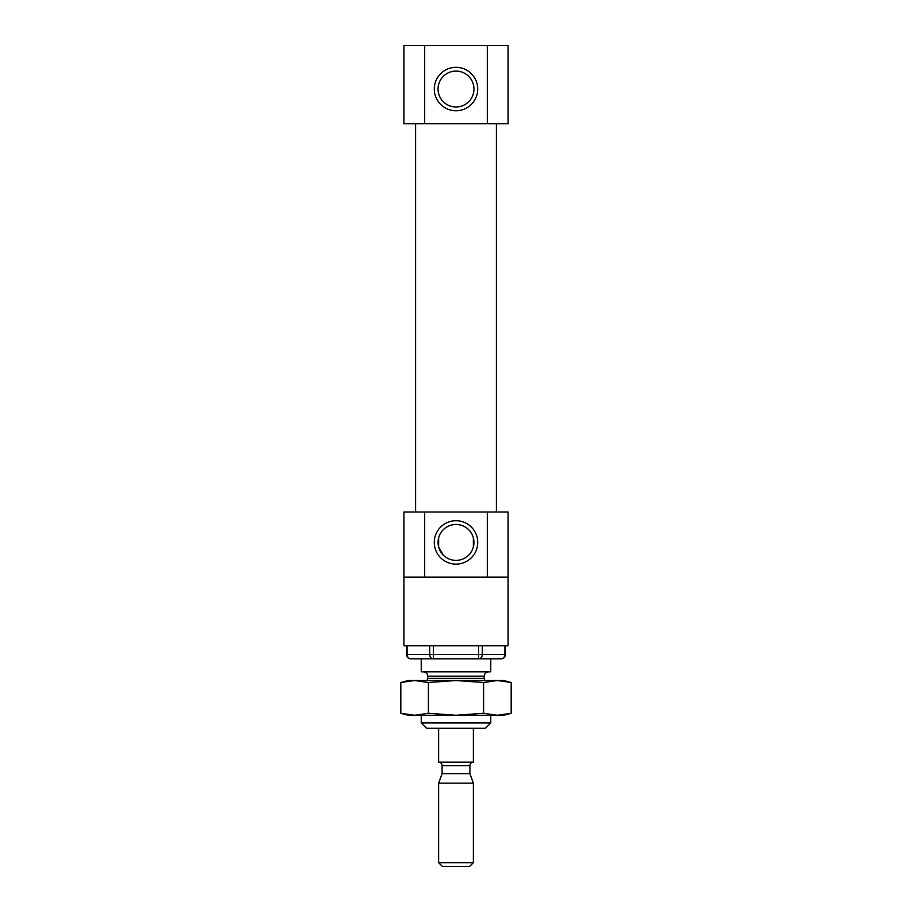 <?xml version="1.0" encoding="UTF-8"?>
<svg xmlns="http://www.w3.org/2000/svg" width="912" height="912" viewBox="0 0 912 912"><rect width="100%" height="100%" fill="white"/><g stroke="black" fill="none" stroke-linecap="round" stroke-linejoin="round"><path stroke-width="1.37" d="M473.374 546.961L473.374 537.886L473.374 546.961M438.626 546.961L438.626 537.886L438.626 546.961L443.266 555.077M456 524.468A17.955 17.955 0 0 1 471.55 551.395A17.955 17.955 0 0 1 440.45 551.395A17.955 17.955 0 0 1 456 524.468M504.895 645.787L504.895 654.474A4.343 3.762 -90 0 1 501.133 658.806L410.867 658.806A4.343 3.762 90 0 1 407.105 654.474L406.524 654.474A4.343 4.343 0 0 0 410.867 658.806M482.323 645.787L482.323 654.474A4.343 3.762 -90 0 1 478.561 658.806L490.747 658.806L490.747 671.836L421.253 671.836L421.253 658.806L433.439 658.806L433.439 654.474L407.105 654.474L407.105 645.787M490.747 722.965L421.253 722.965L426.588 728.3L485.412 728.3L490.747 722.965L490.747 715.27M421.253 722.965L421.253 715.27M423.43 671.836C426.064 672.098 427.511 673.546 427.774 676.18L427.226 680.523M508.109 577.171L508.109 645.787L403.891 645.787L403.891 512.02L508.109 512.02L508.109 577.171L487.316 577.171L487.316 512.02M456 71.079A17.955 17.955 0 0 1 471.55 98.006A17.955 17.955 0 0 1 440.45 98.006A17.955 17.955 0 0 1 456 71.079M424.684 123.77L487.316 123.77L487.316 45.6L403.891 45.6L403.891 123.77L424.684 123.77L424.684 45.6M487.316 45.6L508.109 45.6L508.109 123.77L487.316 123.77M456 67.317A21.717 21.717 0 0 1 474.81 99.887A21.717 21.717 0 0 1 437.19 99.887A21.717 21.717 0 0 1 456 67.317M415.61 512.02L415.61 123.77M456 520.706A21.717 21.717 0 0 1 474.81 553.276A21.717 21.717 0 0 1 437.19 553.276A21.717 21.717 0 0 1 456 520.706M403.891 577.171L424.684 577.171L424.684 512.02M424.684 577.171L487.316 577.171M438.626 862.672L442.354 866.4L469.646 866.4L473.374 862.672L473.374 783.18L438.626 783.18L438.626 862.672L473.374 862.672M438.626 783.18L442.103 773.638L469.897 773.638L473.374 783.18M442.103 773.638L442.103 765.647L469.897 765.647C470.102 763.538 471.265 762.375 473.374 762.17L473.374 728.3M442.103 765.647C441.898 763.538 440.735 762.375 438.626 762.17L473.374 762.17M438.626 762.17L438.626 728.3M502.888 680.865L511.165 682.507L511.165 713.287L503.766 715.27L497.371 715.27L511.165 713.287L497.371 715.27L408.234 715.27L400.835 713.287L414.629 715.27L428.423 713.287L456 715.27L483.577 713.287L497.371 715.27M428.423 713.287L428.423 682.507L456 680.523L497.371 680.523L511.165 682.507L503.766 680.523L497.371 680.523L483.577 682.507L456 680.523L408.234 680.523L400.835 682.507L409.112 680.865M428.423 682.507L414.629 680.523L400.835 682.507L400.835 713.287L403.594 713.971M483.577 713.287L483.577 682.507M427.774 678.414L484.226 678.414L484.774 680.523M427.774 676.18L484.226 676.18C484.489 673.546 485.936 672.098 488.57 671.836M429.677 645.787L429.677 654.474A4.343 3.762 90 0 0 433.439 658.806M433.439 645.787L433.439 654.474L478.561 654.474L478.561 645.787M505.476 645.787L505.476 654.474L478.561 654.474L478.561 658.806M484.226 678.414L484.226 676.18M406.524 645.787L406.524 654.474M496.39 512.02L496.39 123.77M501.133 658.806A4.343 4.343 0 0 0 505.476 654.474M469.897 773.638L469.897 765.647"/></g></svg>
